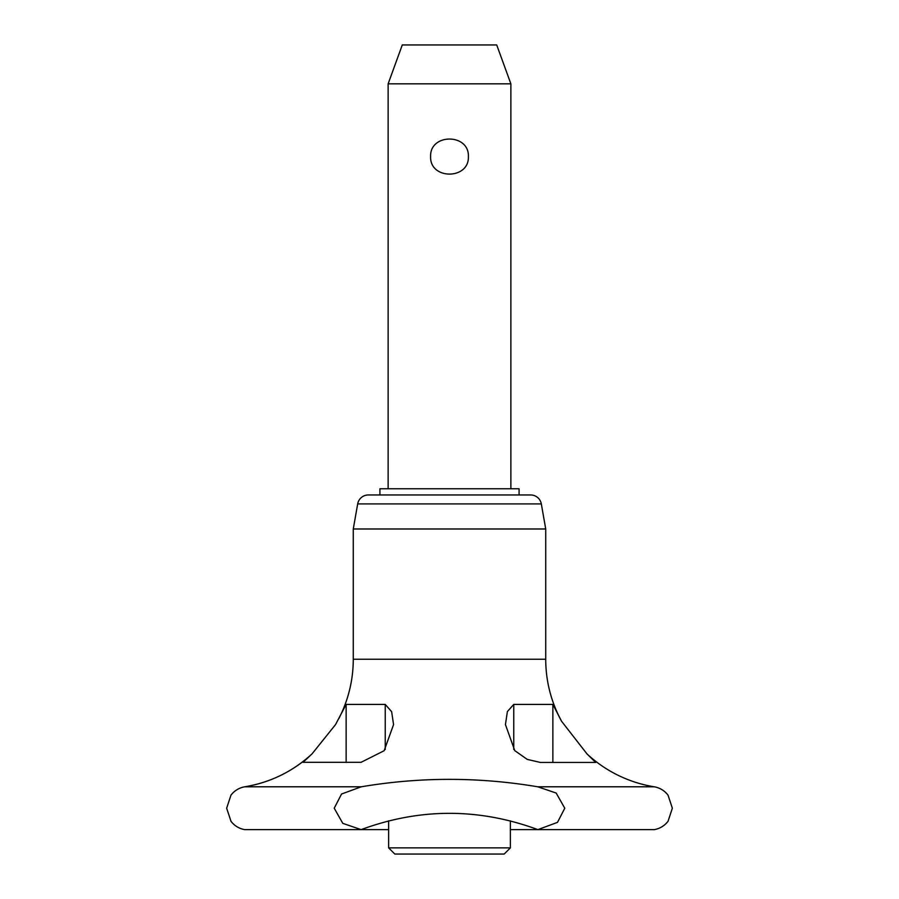 <?xml version="1.0" encoding="UTF-8"?>
<svg xmlns="http://www.w3.org/2000/svg" width="899" height="899" viewBox="0 0 899 899"><rect width="100%" height="100%" fill="white"/><g stroke="black" fill="none" stroke-linecap="round" stroke-linejoin="round"><path stroke-width="1.35" d="M388.626 829.62L361.117 829.62L342.8 823.36L334.226 808.212L341.553 794.019L361.263 786.794C419.979 776.882 478.796 776.882 537.737 786.794L556.144 793.03L564.774 808.212L557.492 822.371L537.883 829.62C478.942 807.909 420.013 807.909 361.117 829.62L244.73 829.62A21.7 21.7 0 0 1 230.942 821.236L231.245 821.619M361.263 786.794L244.82 786.794A21.7 21.7 0 0 0 231.043 795.076A21.7 21.7 0 0 0 230.942 795.199L226.649 808.212L231.032 821.36M510.374 829.62L654.27 829.62A21.7 21.7 0 0 0 668.058 821.236L672.351 808.212L668.058 795.199A21.7 21.7 0 0 0 667.957 795.076A21.7 21.7 0 0 0 654.18 786.794L537.737 786.794M510.868 488.775L510.868 83.832L388.132 83.832L388.132 488.775M388.132 83.832L402.28 44.95L496.72 44.95L510.868 83.832M388.626 847.869L394.807 854.05L504.193 854.05L510.374 847.869L388.626 847.869L388.626 820.832M379.917 494.967L379.917 488.775L519.083 488.775L519.083 494.967L530.668 494.967A10.822 10.822 0 0 1 541.322 503.912L545.727 528.983L353.273 528.983L353.273 659.248A129.22 129.22 0 0 1 338.799 718.661M530.668 494.967L368.332 494.967A10.822 10.822 0 0 0 357.678 503.912L353.273 528.983M519.083 494.967L449.5 494.967M552.863 704.411L561.605 721.313L586.991 753.913L595.734 762.453L540.423 762.453L527.241 759.397L514.779 750.631L505.44 724.616L507.384 711.57L513.756 704.411L552.863 704.411L552.863 762.453M385.244 704.411L391.638 711.66L393.56 724.616L384.143 750.721L361.083 762.307L303.053 762.307L312.009 753.913L335.518 724.616L346.137 704.411L385.244 704.411L385.244 749.474M586.991 753.913A129.22 129.22 0 0 0 654.18 786.794M244.82 786.794A129.22 129.22 0 0 0 312.009 753.913C292.849 771.488 270.453 782.456 244.82 786.794M545.727 528.983L545.727 659.248A129.22 129.22 0 0 0 561.066 720.324M430.61 156.572C429.677 133.209 469.323 133.209 468.39 156.572C469.323 179.924 429.677 179.924 430.61 156.572M545.727 659.248L353.273 659.248M541.322 503.912L357.678 503.912M513.756 704.411L513.756 749.463M346.137 704.411L346.137 762.453M510.374 820.832L510.374 847.869"/></g></svg>
